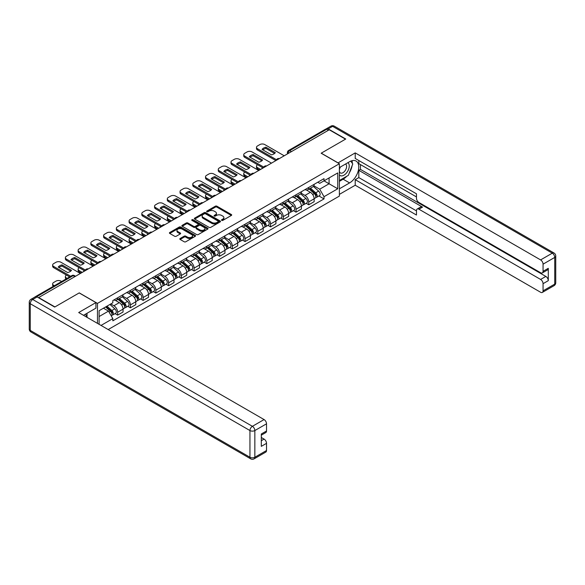 <?xml version="1.0" encoding="UTF-8"?>
<svg xmlns="http://www.w3.org/2000/svg" width="585" height="585" viewBox="0 0 585 585"><rect width="100%" height="100%" fill="white"/><g stroke="black" fill="none" stroke-linecap="round" stroke-linejoin="round"><path stroke-width="0.88" d="M221.715 220.377A0.797 0.461 0 0 0 222.841 220.377L231.36 215.455A1.133 0.658 0 0 0 231.689 214.995A1.133 0.658 0 0 0 231.36 214.527L216.925 206.198A1.133 0.658 0 0 0 215.324 206.198L206.805 211.119A0.797 0.461 0 0 0 207.931 211.763L209.028 211.126A3.627 2.091 0 0 1 214.161 211.126L215.368 211.821A3.627 2.091 0 0 1 216.428 213.306A3.627 2.091 0 0 1 215.368 214.783L214.264 215.419A0.797 0.461 0 0 0 215.382 216.07L216.487 215.434A3.627 2.091 0 0 1 221.62 215.434L222.819 216.128A3.627 2.091 0 0 1 223.88 217.605A3.627 2.091 0 0 1 222.819 219.09L221.715 219.726A0.797 0.461 0 0 0 221.715 220.377L221.715 219.726M180.136 238.505A1.133 0.658 0 0 0 179.8 238.965A1.133 0.658 0 0 0 180.136 239.433L184.18 241.766A1.133 0.658 0 0 0 185.781 241.766L195.244 236.303A1.133 0.658 0 0 0 195.573 235.843A1.133 0.658 0 0 0 195.244 235.382L180.816 227.046A1.133 0.658 0 0 0 179.207 227.046L169.752 232.508A1.133 0.658 0 0 0 169.423 232.976A1.133 0.658 0 0 0 169.752 233.437L174.644 236.26A1.133 0.658 0 0 0 176.246 236.26L180.29 233.92A1.133 0.658 0 0 0 180.626 233.459A1.133 0.658 0 0 0 180.29 232.998L177.869 231.594A3.035 1.748 0 0 1 176.977 230.358A3.035 1.748 0 0 1 178.849 228.742A3.035 1.748 0 0 1 182.154 229.123L191.653 234.607A3.035 1.748 0 0 1 192.545 235.843A3.035 1.748 0 0 1 190.673 237.459A3.035 1.748 0 0 1 187.368 237.079L185.781 236.164A1.133 0.658 0 0 0 184.18 236.164L180.136 238.505L180.136 239.433L184.18 237.108L184.18 236.164M97.476 303.388L79.267 292.88L54.931 306.928L38.676 297.546L329.253 129.782L345.501 139.164L321.165 153.219L339.38 163.734L97.476 303.388L97.476 323.381M209.108 227.375A1.133 0.658 0 0 0 210.717 227.375L220.172 221.912A1.133 0.658 0 0 0 220.508 221.452A1.133 0.658 0 0 0 220.172 220.984L205.744 212.655A1.133 0.658 0 0 0 204.143 212.655L194.681 218.117A1.133 0.658 0 0 0 194.352 218.578A1.133 0.658 0 0 0 194.681 219.046L209.108 227.375M192.231 220.545A0.797 0.461 0 0 1 193.035 220.655L207.697 229.115L198.249 234.57A1.133 0.658 0 0 1 196.648 234.57L182.22 226.241L186.264 223.916L186.264 222.98L182.22 225.313A1.133 0.658 0 0 0 181.884 225.773A1.133 0.658 0 0 0 182.22 226.241L182.22 225.313M186.264 223.916A1.133 0.658 0 0 1 187.865 223.916L187.865 222.98A1.133 0.658 0 0 0 186.264 222.98M187.865 222.98L193.723 226.358A1.133 0.658 0 0 0 195.324 226.358L198.008 224.808A1.133 0.658 0 0 0 198.344 224.34A1.133 0.658 0 0 0 198.008 223.88L191.917 220.362A0.797 0.461 0 0 1 193.035 219.711L207.712 228.187A1.133 0.658 0 0 1 208.041 228.647A1.133 0.658 0 0 1 207.712 229.108L207.712 228.187M108.174 329.56L339.38 196.077L339.38 163.734M35.305 296.807A2.311 1.331 -120 0 0 34.99 296.909A2.311 1.331 -120 0 0 34.742 297.136M291.44 151.617L289.721 150.623A2.311 1.331 60 0 0 288.566 150.513L325.567 129.153A2.311 1.331 60 0 1 326.715 129.263L289.721 150.623A2.311 1.331 120 0 0 288.091 153.453L288.091 153.548M328.434 130.258L326.715 129.263M308.748 187.449A5.316 3.064 60 0 1 307.651 189.833L313.041 186.725A5.316 3.064 -120 0 0 314.145 184.333M301.099 193.167L304.997 195.419A5.316 3.064 60 0 1 308.748 201.927L314.145 198.812A5.316 3.064 -120 0 0 310.386 192.304L306.525 190.081M314.145 198.812L314.145 201.686L308.748 204.801L306.167 203.309M307.651 189.833A5.316 3.064 60 0 1 305.034 189.591M308.748 201.927L308.748 204.801M296.01 194.805A5.316 3.064 60 0 1 294.913 197.189L300.302 194.074A5.316 3.064 -120 0 0 301.399 191.69M293.429 210.666L296.01 212.158L301.399 209.042L301.399 206.169A5.316 3.064 -120 0 0 297.648 199.661L293.787 197.43M294.913 197.189A5.316 3.064 60 0 1 292.295 196.948M288.361 200.523L292.251 202.776A5.316 3.064 60 0 1 296.01 209.276L296.01 212.158M283.272 202.161A5.316 3.064 60 0 1 282.175 204.545L287.564 201.43A5.316 3.064 -120 0 0 288.661 199.046M280.69 218.022L283.272 219.514L288.661 216.399L288.661 213.525A5.316 3.064 -120 0 0 284.902 207.017L281.049 204.787M282.175 204.545A5.316 3.064 60 0 1 279.557 204.304M275.623 207.88L279.513 210.125A5.316 3.064 60 0 1 283.272 216.633L283.272 219.514M270.533 209.518A5.316 3.064 60 0 1 269.429 211.902L274.818 208.786A5.316 3.064 -120 0 0 275.923 206.403M267.945 225.371L270.533 226.87L275.923 223.755L275.923 220.881A5.316 3.064 -120 0 0 272.164 214.373L268.31 212.143M269.429 211.902A5.316 3.064 60 0 1 266.818 211.66M262.884 215.236L266.775 217.481A5.316 3.064 60 0 1 270.533 223.989L270.533 226.87M257.788 216.874A5.316 3.064 60 0 1 256.691 219.258L262.08 216.143A5.316 3.064 -120 0 0 263.184 213.759M255.206 232.728L257.788 234.219L263.184 231.112L263.184 228.23A5.316 3.064 -120 0 0 259.426 221.73L255.565 219.499M256.691 219.258A5.316 3.064 60 0 1 254.073 219.017M250.139 222.592L254.036 224.837A5.316 3.064 60 0 1 257.788 231.346L257.788 234.219M245.049 224.223A5.316 3.064 60 0 1 243.952 226.614L249.342 223.499A5.316 3.064 -120 0 0 250.439 221.115M242.468 240.084L245.049 241.576L250.439 238.468L250.439 235.587A5.316 3.064 -120 0 0 246.687 229.086L242.826 226.856M243.952 226.614A5.316 3.064 60 0 1 241.334 226.373M237.4 229.949L241.298 232.194A5.316 3.064 60 0 1 245.049 238.702L245.049 241.576M232.311 231.58A5.316 3.064 60 0 1 231.214 233.963L236.603 230.856A5.316 3.064 -120 0 0 237.7 228.472M229.73 247.44L232.311 248.932L237.7 245.824L237.7 242.943A5.316 3.064 -120 0 0 233.941 236.435L230.088 234.212M231.214 233.963A5.316 3.064 60 0 1 228.596 233.729M224.662 237.305L228.552 239.55A5.316 3.064 60 0 1 232.311 246.058L232.311 248.932M219.572 238.936A5.316 3.064 60 0 1 218.468 241.32L223.858 238.212A5.316 3.064 -120 0 0 224.962 235.828M216.984 254.797L219.572 256.288L224.962 253.173L224.962 250.3A5.316 3.064 -120 0 0 221.203 243.791L217.349 241.568M218.468 241.32A5.316 3.064 60 0 1 215.858 241.086M211.924 244.654L215.814 246.907A5.316 3.064 60 0 1 219.572 253.415L219.572 256.288M206.827 246.292A5.316 3.064 60 0 1 205.73 248.676L211.119 245.568A5.316 3.064 -120 0 0 212.223 243.177M204.245 262.153L206.834 263.645L212.223 260.53L212.223 257.656A5.316 3.064 -120 0 0 208.465 251.148L204.604 248.925M205.73 248.676A5.316 3.064 60 0 1 203.112 248.435M199.178 252.011L203.075 254.263A5.316 3.064 60 0 1 206.834 260.771L206.834 263.645M194.088 253.649A5.316 3.064 60 0 1 192.992 256.033L198.381 252.917A5.316 3.064 -120 0 0 199.478 250.534M191.507 269.51L194.088 271.001L199.478 267.886L199.478 265.012A5.316 3.064 -120 0 0 195.726 258.504L191.865 256.274M192.992 256.033A5.316 3.064 60 0 1 190.374 255.791M186.439 259.367L190.337 261.619A5.316 3.064 60 0 1 194.088 268.12L194.088 271.001M181.35 261.005A5.316 3.064 60 0 1 180.253 263.389L185.642 260.274A5.316 3.064 -120 0 0 186.739 257.89M178.769 276.866L181.35 278.358L186.739 275.242L186.739 272.369A5.316 3.064 -120 0 0 182.981 265.861L179.127 263.63M180.253 263.389A5.316 3.064 60 0 1 177.635 263.148M173.701 266.723L177.591 268.968A5.316 3.064 60 0 1 181.35 275.476L181.35 278.358M168.612 268.361A5.316 3.064 60 0 1 167.507 270.745L172.897 267.63A5.316 3.064 -120 0 0 174.001 265.246M166.023 284.215L168.612 285.714L174.001 282.599L174.001 279.725A5.316 3.064 -120 0 0 170.242 273.217L166.389 270.987M167.507 270.745A5.316 3.064 60 0 1 164.897 270.504M160.963 274.08L164.853 276.325A5.316 3.064 60 0 1 168.612 282.833L168.612 285.714M155.873 275.718A5.316 3.064 60 0 1 154.769 278.102L160.158 274.987A5.316 3.064 -120 0 0 161.263 272.603M153.285 291.571L155.873 293.063L161.263 289.955L161.263 287.081A5.316 3.064 -120 0 0 157.504 280.573L153.643 278.343M154.769 278.102A5.316 3.064 60 0 1 152.151 277.86M148.217 281.436L152.115 283.681A5.316 3.064 60 0 1 155.873 290.189L155.873 293.063M143.128 283.067A5.316 3.064 60 0 1 142.031 285.458L147.42 282.343A5.316 3.064 -120 0 0 148.517 279.959M140.546 298.928L143.128 300.419L148.517 297.312L148.517 294.43A5.316 3.064 -120 0 0 144.766 287.93L140.905 285.699M142.031 285.458A5.316 3.064 60 0 1 139.413 285.217M135.479 288.793L139.376 291.037A5.316 3.064 60 0 1 143.128 297.546L143.128 300.419M130.389 290.423A5.316 3.064 60 0 1 129.292 292.807L134.682 289.699A5.316 3.064 -120 0 0 135.779 287.315M127.808 306.284L130.389 307.776L135.779 304.668L135.779 301.787A5.316 3.064 -120 0 0 132.02 295.279L128.166 293.056M129.292 292.807A5.316 3.064 60 0 1 126.674 292.573M122.74 296.149L126.631 298.394A5.316 3.064 60 0 1 130.389 304.902L130.389 307.776M117.651 297.78A5.316 3.064 60 0 1 116.547 300.163L121.936 297.056A5.316 3.064 -120 0 0 123.04 294.672M115.062 313.64L117.651 315.132L123.04 312.017L123.04 309.143A5.316 3.064 -120 0 0 119.281 302.635L115.428 300.412M116.547 300.163A5.316 3.064 60 0 1 113.936 299.93M110.792 303.959L113.892 305.75A5.316 3.064 60 0 1 117.651 312.258L117.651 315.132M317.779 182.242L319.695 183.346L337.742 172.926L329.084 177.928L329.084 183.77L319.695 189.196L313.845 185.811M99.114 324.324L99.114 310.701L112.832 302.781L112.832 300.566L324.024 178.63L324.024 180.845L337.742 188.772L324.024 196.692L319.695 189.196M337.742 172.926L337.742 188.772M99.114 316.543L108.503 311.125L112.832 318.62L112.832 320.836L324.024 198.907L324.024 196.692M112.832 318.62L101.029 325.435M108.503 311.125L103.443 308.2M318.905 195.953L324.024 198.907M222.037 220.486L222.819 220.033A3.627 2.091 0 0 0 223.88 218.549L223.88 217.605M216.428 213.306L216.428 214.249A3.627 2.091 0 0 1 215.368 215.726L214.578 216.179M231.338 215.463L216.925 207.141A1.133 0.658 0 0 0 215.324 207.141L207.127 211.88M220.157 221.92L205.744 213.598A1.133 0.658 0 0 0 204.143 213.598L194.695 219.053L194.681 218.117M218.168 221.773A0.797 0.461 0 0 0 218.168 221.123L205.503 213.81A0.797 0.461 0 0 0 204.384 213.81L203.222 214.483A3.627 2.091 0 0 0 202.154 215.967A3.627 2.091 0 0 0 203.222 217.445L211.88 222.446A3.627 2.091 0 0 0 217.006 222.446L218.168 221.773L218.168 222.717A0.797 0.461 0 0 0 218.402 222.395L218.402 221.452M202.154 215.967L202.154 216.911A3.627 2.091 0 0 0 203.222 218.388L203.222 217.445M218.168 222.717L217.006 223.39A3.627 2.091 0 0 1 211.88 223.39L203.222 218.388M187.865 223.916L193.723 227.302A1.133 0.658 0 0 0 195.324 227.302L198.008 225.744A1.133 0.658 0 0 0 198.344 225.283L198.344 224.34M199.792 229.861A3.035 1.748 0 0 0 203.097 230.241A3.035 1.748 0 0 0 204.969 228.625A3.035 1.748 0 0 0 204.085 227.382L200.735 225.452A1.133 0.658 0 0 0 199.134 225.452L196.443 227.002A1.133 0.658 0 0 0 196.114 227.463A1.133 0.658 0 0 0 196.443 227.931L199.792 229.861L199.792 230.804A3.035 1.748 0 0 0 203.097 231.185A3.035 1.748 0 0 0 204.969 229.569L204.969 228.625M196.114 227.463L196.114 228.406A1.133 0.658 0 0 0 196.443 228.874L196.443 227.931M199.792 230.804L196.443 228.874M192.545 235.843L192.545 236.786A3.035 1.748 0 0 1 190.673 238.402A3.035 1.748 0 0 1 187.368 238.022L185.781 237.108A1.133 0.658 0 0 0 184.18 237.108M176.977 230.358L176.977 231.302A3.035 1.748 0 0 0 177.869 232.537L177.869 231.594M180.29 232.998L180.29 233.92L177.869 232.537M195.244 235.382L195.244 236.303L180.816 227.989A1.133 0.658 0 0 0 179.207 227.989L169.767 233.444L169.752 232.508M309.121 188.984L314.313 193.62A2.888 1.667 60 0 1 315.22 198.081L314.138 198.703M262.321 168.421L262.043 168.261A7.217 4.168 -0 0 1 262.606 167.646M309.26 189.109L311.703 190.52M257.59 164.743L257.502 164.794A3.466 2.004 -0 0 0 256.493 166.206A3.466 2.004 -0 0 0 257.502 167.624L260.61 169.416M309.64 188.684L315.417 193.84A1.389 0.797 60 0 1 315.856 195.982A1.389 0.797 60 0 1 315.732 196.033M310.511 188.187L315.703 192.816A2.888 1.667 60 0 1 316.609 197.284A2.888 1.667 60 0 1 315.732 197.372M313.406 186.447L318.642 191.119A2.888 1.667 60 0 1 319.549 195.587L316.609 197.284M259.55 170.03L257.502 168.846A3.466 2.004 180 0 1 256.493 167.434L256.493 166.206M274.584 153.438L265.882 148.415A7.217 4.168 180 0 0 262.804 149.84M275.879 160.597L257.502 149.987A3.466 2.004 180 0 1 256.493 148.575L256.493 147.347A3.466 2.004 -0 0 0 257.502 148.758L257.502 149.987M265.882 147.186A7.217 4.168 180 0 0 262.043 149.402L271.506 154.864A7.217 4.168 180 0 0 275.345 152.648L265.882 147.186L265.882 148.415M284.208 155.785L264.771 144.568A3.466 2.004 -0 0 0 259.872 144.568L257.502 145.936A3.466 2.004 -0 0 0 256.493 147.347M276.559 159.763L257.502 148.758M296.383 196.341L301.575 200.977A2.888 1.667 60 0 1 302.482 205.437L301.399 206.059M249.583 175.778L249.305 175.617A7.217 4.168 -0 0 1 249.868 175.003M296.515 196.465L298.964 197.876M244.844 172.1L244.764 172.151A3.466 2.004 -0 0 0 243.748 173.562A3.466 2.004 -0 0 0 244.764 174.981L247.872 176.772M296.902 196.041L302.679 201.196A1.389 0.797 60 0 1 303.118 203.339A1.389 0.797 60 0 1 302.986 203.39M297.765 195.536L302.957 200.172A2.888 1.667 60 0 1 303.864 204.64A2.888 1.667 60 0 1 302.993 204.728M300.661 193.803L305.897 198.476A2.888 1.667 60 0 1 306.803 202.936L303.864 204.64M246.804 177.379L244.764 176.202A3.466 2.004 180 0 1 243.748 174.791L243.748 173.562M283.637 203.697L288.829 208.326A2.888 1.667 60 0 1 289.736 212.794L288.661 213.415M236.845 183.134L236.567 182.973A7.217 4.168 -0 0 1 237.13 182.352M283.776 203.821L286.219 205.233M232.106 179.456L232.026 179.507A3.466 2.004 -0 0 0 231.009 180.919A3.466 2.004 -0 0 0 232.026 182.33L235.126 184.121M284.164 203.397L289.941 208.552A1.389 0.797 60 0 1 290.372 210.695A1.389 0.797 60 0 1 290.248 210.739M285.027 202.893L290.219 207.529A2.888 1.667 60 0 1 291.125 211.989A2.888 1.667 60 0 1 290.255 212.084M287.922 201.16L293.158 205.832A2.888 1.667 60 0 1 294.065 210.293L291.125 211.989M234.066 184.736L232.026 183.558A3.466 2.004 180 0 1 231.009 182.147L231.009 180.919M337.991 162.93L355.219 152.89L540.606 259.916L552.284 253.173L332.602 126.338L328.192 128.89L345.75 139.025L321.245 153.168L337.991 162.835M339.38 167.595L349.589 161.701A12.994 7.503 120 0 1 356.082 161.058A12.994 7.503 120 0 1 358.071 171.471A12.994 7.503 120 0 1 349.589 182.922L339.38 188.816M339.38 194.381L355.219 185.233L355.219 179.668L416.469 215.031L416.469 210.6A3.466 2.004 -120 0 1 417.193 209.013A3.466 2.004 -120 0 1 418.918 209.189L540.606 279.44L545.834 276.42A3.466 2.004 60 0 1 548.284 280.668L548.284 268.31A3.466 2.004 60 0 1 547.567 269.897L542.339 272.917A3.466 2.004 -120 0 0 543.055 271.33L543.055 264.164A3.466 2.004 -120 0 0 540.606 259.916M360.448 164.582L360.448 169.387L358.817 170.33L358.817 177.591L355.219 179.668M358.817 160.524L358.817 163.639L416.469 196.926M542.339 272.917A3.466 2.004 -120 0 1 540.606 272.742L418.918 202.49A3.466 2.004 -120 0 1 416.469 198.249L416.469 193.81L355.219 158.455L355.219 152.89M355.219 185.233L540.606 292.266A3.466 2.004 -120 0 0 542.339 292.434A3.466 2.004 -120 0 0 543.055 290.847L543.055 283.681A3.466 2.004 -120 0 0 540.606 279.44M328.192 128.89A3.466 2.004 -120 0 0 326.459 128.715A3.466 2.004 -120 0 0 326.086 129.044M358.817 170.33L422.516 207.112L418.918 209.189M360.448 169.387L545.834 276.42M358.817 177.591L416.469 210.885M417.193 209.013L420.783 206.936A3.466 2.004 60 0 1 422.516 207.112M339.38 181.365L343.132 179.2A12.994 7.503 120 0 0 346.737 176.268M349.318 172.868A12.994 7.503 120 0 0 352.111 165.665M352.324 163.332A12.994 7.503 120 0 0 352.002 160.685M37.126 296.931L32.716 299.476A3.466 2.004 -120 0 0 30.983 299.308L35.392 296.763A3.466 2.004 60 0 1 37.126 296.931L54.683 307.067L79.187 292.924L95.925 302.591L95.925 308.156L84.328 314.847A12.994 7.503 120 0 0 83.545 315.337M95.925 302.591L78.697 312.536L264.076 419.569A3.466 2.004 60 0 1 266.526 423.811L266.526 430.984A3.466 2.004 60 0 1 265.809 432.564L261.305 435.167M87.026 316.419L87.026 313.297M261.305 440.695L264.076 439.094A3.466 2.004 60 0 1 266.526 443.335L266.526 450.501A3.466 2.004 60 0 1 265.809 452.088L254.131 458.83A3.466 2.004 -120 0 0 254.848 457.243L266.526 450.501M266.526 430.984L261.305 433.997L261.305 446.355L266.526 443.335M264.076 439.094L261.305 437.485M339.38 174.813A7.51 4.336 120 0 0 345.347 174.169A7.51 4.336 120 0 0 349.26 165.994A7.51 4.336 120 0 0 347.892 162.681M340.009 167.237A7.51 4.336 120 0 0 339.38 168.59M339.38 171.098A5.141 2.969 120 0 0 340.411 172.955A5.141 2.969 120 0 0 344.375 171.573A5.141 2.969 120 0 0 346.62 166.403A5.141 2.969 120 0 0 345.552 164.049A5.141 2.969 120 0 0 345.538 164.041M340.433 166.988A5.141 2.969 120 0 0 339.38 170.067M350.759 161.116L352.77 163.968L348.36 175.332L339.541 180.421M85.461 314.196L87.348 317.538M261.846 160.787L253.144 155.771A7.217 4.168 180 0 0 250.066 157.197M263.14 167.953L244.764 157.343A3.466 2.004 180 0 1 243.748 155.932L243.748 154.703A3.466 2.004 -0 0 0 244.764 156.115L244.764 157.343M253.144 154.542A7.217 4.168 180 0 0 249.305 156.758L258.767 162.22A7.217 4.168 180 0 0 262.599 160.005L253.144 154.542L253.144 155.771M271.469 163.142L252.033 151.917A3.466 2.004 -0 0 0 247.133 151.917L244.764 153.285A3.466 2.004 -0 0 0 243.748 154.703M263.82 167.12L244.764 156.115M249.1 168.144L240.406 163.12A7.217 4.168 180 0 0 237.327 164.553M250.402 175.31L232.026 164.699A3.466 2.004 180 0 1 231.009 163.281L231.009 162.06A3.466 2.004 -0 0 0 232.026 163.471L232.026 164.699M240.406 161.899A7.217 4.168 180 0 0 236.567 164.114L246.022 169.577A7.217 4.168 180 0 0 249.861 167.361L240.406 161.899L240.406 163.12M258.731 170.498L239.294 159.274A3.466 2.004 -0 0 0 234.395 159.274L232.026 160.641A3.466 2.004 -0 0 0 231.009 162.06M251.075 174.469L232.026 163.471M270.899 211.053L276.091 215.682A2.888 1.667 60 0 1 276.998 220.15L275.923 220.772M224.106 190.491L223.821 190.33A7.217 4.168 -0 0 1 224.384 189.708M271.038 211.178L273.48 212.589M219.368 186.812L219.287 186.856A3.466 2.004 -0 0 0 218.271 188.275A3.466 2.004 -0 0 0 219.287 189.686L222.388 191.478M271.425 210.746L277.202 215.902A1.389 0.797 60 0 1 277.634 218.044A1.389 0.797 60 0 1 277.509 218.095M272.288 210.249L277.48 214.885A2.888 1.667 60 0 1 278.387 219.346A2.888 1.667 60 0 1 277.517 219.441M275.184 208.516L280.42 213.189A2.888 1.667 60 0 1 281.327 217.649L278.387 219.346M221.327 192.092L219.287 190.915A3.466 2.004 180 0 1 218.271 189.503L218.271 188.275M258.161 218.41L263.352 223.039A2.888 1.667 60 0 1 264.259 227.506L263.177 228.128M211.361 197.847L211.083 197.686A7.217 4.168 -0 0 1 211.646 197.065M258.299 218.527L260.742 219.938M206.629 194.169L206.542 194.213A3.466 2.004 -0 0 0 205.532 195.631A3.466 2.004 -0 0 0 206.542 197.043L209.649 198.834M258.68 218.103L264.457 223.258A1.389 0.797 60 0 1 264.895 225.4A1.389 0.797 60 0 1 264.771 225.452M259.55 217.605L264.742 222.242A2.888 1.667 60 0 1 265.648 226.702A2.888 1.667 60 0 1 264.771 226.797M262.446 215.865L267.681 220.538A2.888 1.667 60 0 1 268.588 225.006L265.648 226.702M208.589 199.448L206.542 198.271A3.466 2.004 180 0 1 205.532 196.852L205.532 195.631M245.422 225.766L250.614 230.395A2.888 1.667 60 0 1 251.521 234.863L250.439 235.484M198.622 205.203L198.344 205.042A7.217 4.168 -0 0 1 198.907 204.421M245.554 225.883L248.003 227.294M193.884 201.525L193.803 201.569A3.466 2.004 -0 0 0 192.787 202.988A3.466 2.004 -0 0 0 193.803 204.399L196.911 206.191M245.941 225.459L251.718 230.614A1.389 0.797 60 0 1 252.157 232.757A1.389 0.797 60 0 1 252.025 232.808M246.804 224.962L251.996 229.591A2.888 1.667 60 0 1 252.903 234.058A2.888 1.667 60 0 1 252.033 234.154M249.7 223.221L254.936 227.894A2.888 1.667 60 0 1 255.842 232.362L252.903 234.058M195.843 206.805L193.803 205.627A3.466 2.004 180 0 1 192.787 204.209L192.787 202.988M236.362 175.5L227.66 170.476A7.217 4.168 180 0 0 224.581 171.91M237.664 182.666L219.287 172.056A3.466 2.004 180 0 1 218.271 170.637L218.271 169.416A3.466 2.004 -0 0 0 219.287 170.827L219.287 172.056M227.66 169.255A7.217 4.168 180 0 0 223.821 171.471L233.283 176.933A7.217 4.168 180 0 0 237.122 174.718L227.66 169.255L227.66 170.476M245.992 177.855L226.556 166.63A3.466 2.004 -0 0 0 221.656 166.63L219.287 167.997A3.466 2.004 -0 0 0 218.271 169.416M238.336 181.825L219.287 170.827M223.624 182.856L214.922 177.833A7.217 4.168 180 0 0 211.843 179.266M224.918 190.015L206.542 179.412A3.466 2.004 180 0 1 205.532 177.994L205.532 176.772A3.466 2.004 -0 0 0 206.542 178.184L206.542 179.412M214.922 176.612A7.217 4.168 180 0 0 211.083 178.827L220.545 184.282A7.217 4.168 180 0 0 224.384 182.067L214.922 176.612L214.922 177.833M233.247 185.211L213.81 173.986A3.466 2.004 -0 0 0 208.911 173.986L206.542 175.354A3.466 2.004 -0 0 0 205.532 176.772M225.598 189.182L206.542 178.184M210.885 190.213L202.183 185.189A7.217 4.168 180 0 0 199.105 186.615M212.18 197.372L193.803 186.769A3.466 2.004 180 0 1 192.787 185.35L192.787 184.121A3.466 2.004 -0 0 0 193.803 185.54L193.803 186.769M202.183 183.961A7.217 4.168 180 0 0 198.344 186.176L207.807 191.639A7.217 4.168 180 0 0 211.638 189.423L202.183 183.961L202.183 185.189M220.508 192.567L201.072 181.343A3.466 2.004 -0 0 0 196.172 181.343L193.803 182.71A3.466 2.004 -0 0 0 192.787 184.121M212.86 196.538L193.803 185.54M232.676 233.115L237.868 237.751A2.888 1.667 60 0 1 238.775 242.219L237.7 242.841M185.884 212.56L185.606 212.399A7.217 4.168 -0 0 1 186.169 211.777M232.815 233.239L235.258 234.651M181.145 208.882L181.065 208.925A3.466 2.004 -0 0 0 180.048 210.344A3.466 2.004 -0 0 0 181.065 211.755L184.165 213.547M233.203 232.815L238.98 237.971A1.389 0.797 60 0 1 239.411 240.113A1.389 0.797 60 0 1 239.287 240.164M234.066 232.318L239.258 236.947A2.888 1.667 60 0 1 240.164 241.415A2.888 1.667 60 0 1 239.294 241.51M236.962 230.578L242.197 235.25A2.888 1.667 60 0 1 243.104 239.718L240.164 241.415M183.105 214.161L181.065 212.984A3.466 2.004 180 0 1 180.048 211.565L180.048 210.344M198.139 197.569L189.445 192.545A7.217 4.168 180 0 0 186.366 193.971M199.441 204.728L181.065 194.118A3.466 2.004 180 0 1 180.048 192.706L180.048 191.478A3.466 2.004 -0 0 0 181.065 192.896L181.065 194.118M189.445 191.317A7.217 4.168 180 0 0 185.606 193.533L195.061 198.995A7.217 4.168 180 0 0 198.9 196.779L189.445 191.317L189.445 192.545M207.77 199.916L188.333 188.699A3.466 2.004 -0 0 0 183.434 188.699L181.065 190.066A3.466 2.004 -0 0 0 180.048 191.478M200.114 203.894L181.065 192.896M219.938 240.472L225.13 245.108A2.888 1.667 60 0 1 226.037 249.568L224.962 250.19M173.145 219.909L172.86 219.748A7.217 4.168 -0 0 1 173.423 219.134M220.077 240.596L222.519 242.007M168.407 216.231L168.326 216.282A3.466 2.004 -0 0 0 167.31 217.693A3.466 2.004 -0 0 0 168.326 219.112L171.427 220.903M220.465 240.172L226.241 245.327A1.389 0.797 60 0 1 226.673 247.47A1.389 0.797 60 0 1 226.549 247.521M221.327 239.674L226.519 244.303A2.888 1.667 60 0 1 227.426 248.771A2.888 1.667 60 0 1 226.556 248.859M224.223 237.934L229.459 242.607A2.888 1.667 60 0 1 230.366 247.075L227.426 248.771M170.367 221.518L168.326 220.333A3.466 2.004 180 0 1 167.31 218.922L167.31 217.693M185.401 204.925L176.699 199.902A7.217 4.168 180 0 0 173.621 201.328M186.703 212.084L168.326 201.474A3.466 2.004 180 0 1 167.31 200.063L167.31 198.834A3.466 2.004 -0 0 0 168.326 200.253L168.326 201.474M176.699 198.673A7.217 4.168 180 0 0 172.86 200.889L182.323 206.351A7.217 4.168 180 0 0 186.162 204.136L176.699 198.673L176.699 199.902M195.032 207.273L175.595 196.055A3.466 2.004 -0 0 0 170.696 196.055L168.326 197.423A3.466 2.004 -0 0 0 167.31 198.834M187.375 211.251L168.326 200.253M207.2 247.828L212.392 252.464A2.888 1.667 60 0 1 213.298 256.925L212.216 257.546M160.4 227.265L160.122 227.104A7.217 4.168 -0 0 1 160.685 226.49M207.339 247.952L209.781 249.364M155.668 223.587L155.581 223.638A3.466 2.004 -0 0 0 154.572 225.049A3.466 2.004 -0 0 0 155.581 226.468L158.689 228.26M207.726 247.528L213.496 252.683A1.389 0.797 60 0 1 213.934 254.826A1.389 0.797 60 0 1 213.81 254.877M208.589 247.031L213.781 251.66A2.888 1.667 60 0 1 214.688 256.128A2.888 1.667 60 0 1 213.81 256.215M211.485 245.29L216.721 249.963A2.888 1.667 60 0 1 217.627 254.431L214.688 256.128M157.628 228.874L155.581 227.689A3.466 2.004 180 0 1 154.572 226.278L154.572 225.049M172.663 212.282L163.961 207.258A7.217 4.168 180 0 0 160.882 208.684M173.957 219.441L155.581 208.83A3.466 2.004 180 0 1 154.572 207.419L154.572 206.191A3.466 2.004 -0 0 0 155.581 207.602L155.581 208.83M163.961 206.03A7.217 4.168 180 0 0 160.122 208.245L169.584 213.708A7.217 4.168 180 0 0 173.423 211.492L163.961 206.03L163.961 207.258M182.286 214.629L162.849 203.412A3.466 2.004 -0 0 0 157.95 203.412L155.581 204.779A3.466 2.004 -0 0 0 154.572 206.191M174.637 218.607L155.581 207.602M194.461 255.184L199.653 259.82A2.888 1.667 60 0 1 200.56 264.281L199.478 264.903M147.661 234.622L147.383 234.461A7.217 4.168 -0 0 1 147.946 233.846M194.593 255.309L197.043 256.72M142.923 230.943L142.842 230.995A3.466 2.004 -0 0 0 141.826 232.406A3.466 2.004 -0 0 0 142.842 233.824L145.95 235.616M194.98 254.884L200.757 260.04A1.389 0.797 60 0 1 201.196 262.182A1.389 0.797 60 0 1 201.064 262.234M195.851 254.38L201.035 259.016A2.888 1.667 60 0 1 201.942 263.484A2.888 1.667 60 0 1 201.072 263.572M198.739 252.647L203.982 257.32A2.888 1.667 60 0 1 204.882 261.78L201.942 263.484M144.883 236.223L142.842 235.046A3.466 2.004 180 0 1 141.826 233.634L141.826 232.406M159.924 219.631L151.222 214.615A7.217 4.168 180 0 0 148.144 216.04M161.219 226.797L142.842 216.187A3.466 2.004 180 0 1 141.826 214.775L141.826 213.547A3.466 2.004 -0 0 0 142.842 214.958L142.842 216.187M151.222 213.386A7.217 4.168 180 0 0 147.383 215.602L156.846 221.064A7.217 4.168 180 0 0 160.678 218.848L151.222 213.386L151.222 214.615M169.548 221.986L150.111 210.768A3.466 2.004 -0 0 0 145.212 210.768L142.842 212.128A3.466 2.004 -0 0 0 141.826 213.547M161.899 225.964L142.842 214.958M181.716 262.541L186.907 267.169A2.888 1.667 60 0 1 187.814 271.637L186.739 272.259M134.923 241.978L134.645 241.817A7.217 4.168 -0 0 1 135.208 241.195M181.855 262.665L184.297 264.076M130.184 238.3L130.104 238.351A3.466 2.004 -0 0 0 129.088 239.762A3.466 2.004 -0 0 0 130.104 241.174L133.204 242.965M182.242 262.241L188.019 267.396A1.389 0.797 60 0 1 188.45 269.539A1.389 0.797 60 0 1 188.326 269.583M183.105 261.736L188.297 266.372A2.888 1.667 60 0 1 189.204 270.833A2.888 1.667 60 0 1 188.333 270.928M186.001 260.003L191.236 264.676A2.888 1.667 60 0 1 192.143 269.137L189.204 270.833M132.144 243.579L130.104 242.402A3.466 2.004 180 0 1 129.088 240.991L129.088 239.762M147.179 226.987L138.484 221.964A7.217 4.168 180 0 0 135.406 223.397M148.48 234.154L130.104 223.543A3.466 2.004 180 0 1 129.088 222.124L129.088 220.903A3.466 2.004 -0 0 0 130.104 222.315L130.104 223.543M138.484 220.742A7.217 4.168 180 0 0 134.645 222.958L144.1 228.421A7.217 4.168 180 0 0 147.939 226.205L138.484 220.742L138.484 221.964M156.809 229.342L137.373 218.117A3.466 2.004 -0 0 0 132.473 218.117L130.104 219.485A3.466 2.004 -0 0 0 129.088 220.903M149.153 233.313L130.104 222.315M168.977 269.897L174.169 274.526A2.888 1.667 60 0 1 175.076 278.994L174.001 279.615M122.185 249.334L121.907 249.173A7.217 4.168 -0 0 1 122.462 248.552M169.116 270.021L171.559 271.433M117.446 245.656L117.366 245.7A3.466 2.004 -0 0 0 116.349 247.119A3.466 2.004 -0 0 0 117.366 248.53L120.466 250.321M169.504 269.59L175.281 274.745A1.389 0.797 60 0 1 175.712 276.888A1.389 0.797 60 0 1 175.588 276.939M170.367 269.093L175.559 273.729A2.888 1.667 60 0 1 176.465 278.189A2.888 1.667 60 0 1 175.595 278.284M173.262 267.36L178.498 272.032A2.888 1.667 60 0 1 179.405 276.493L176.465 278.189M119.406 250.936L117.366 249.758A3.466 2.004 180 0 1 116.349 248.347L116.349 247.119M134.44 234.344L125.738 229.32A7.217 4.168 180 0 0 122.66 230.753M135.742 241.51L117.366 230.899A3.466 2.004 180 0 1 116.349 229.481L116.349 228.26A3.466 2.004 -0 0 0 117.366 229.671L117.366 230.899M125.738 228.099A7.217 4.168 180 0 0 121.907 230.314L131.362 235.777A7.217 4.168 180 0 0 135.201 233.561L125.738 228.099L125.738 229.32M144.071 236.698L124.634 225.474A3.466 2.004 -0 0 0 119.735 225.474L117.366 226.841A3.466 2.004 -0 0 0 116.349 228.26M136.415 240.669L117.366 229.671M156.239 277.253L161.431 281.882A2.888 1.667 60 0 1 162.337 286.35L161.255 286.972M109.439 256.691L109.161 256.53A7.217 4.168 -0 0 1 109.724 255.908M156.378 277.37L158.82 278.782M104.708 253.012L104.62 253.056A3.466 2.004 -0 0 0 103.611 254.475A3.466 2.004 -0 0 0 104.62 255.886L107.728 257.678M156.765 276.946L162.542 282.102A1.389 0.797 60 0 1 162.974 284.244A1.389 0.797 60 0 1 162.849 284.295M157.628 276.449L162.82 281.085A2.888 1.667 60 0 1 163.727 285.546A2.888 1.667 60 0 1 162.849 285.641M160.524 274.709L165.76 279.381A2.888 1.667 60 0 1 166.666 283.849L163.727 285.546M106.667 258.292L104.62 257.115A3.466 2.004 180 0 1 103.611 255.696L103.611 254.475M121.702 241.7L113 236.676A7.217 4.168 180 0 0 109.921 238.11M122.996 248.859L104.62 238.256A3.466 2.004 180 0 1 103.611 236.837L103.611 235.616A3.466 2.004 -0 0 0 104.62 237.027L104.62 238.256M113 235.455A7.217 4.168 180 0 0 109.161 237.671L118.623 243.126A7.217 4.168 180 0 0 122.462 240.91L113 235.455L113 236.676M131.325 244.055L111.889 232.83A3.466 2.004 -0 0 0 106.989 232.83L104.62 234.197A3.466 2.004 -0 0 0 103.611 235.616M123.676 248.025L104.62 237.027M143.5 284.61L148.692 289.239A2.888 1.667 60 0 1 149.599 293.707L148.517 294.328M96.701 264.047L96.423 263.886A7.217 4.168 -0 0 1 96.986 263.265M143.632 284.727L146.082 286.138M91.962 260.369L91.882 260.413A3.466 2.004 -0 0 0 90.865 261.831A3.466 2.004 -0 0 0 91.882 263.243L94.989 265.034M144.02 284.303L149.797 289.458A1.389 0.797 60 0 1 150.235 291.601A1.389 0.797 60 0 1 150.104 291.652M144.89 283.805L150.074 288.434A2.888 1.667 60 0 1 150.981 292.902A2.888 1.667 60 0 1 150.111 292.997M147.778 282.065L153.021 286.738A2.888 1.667 60 0 1 153.921 291.206L150.981 292.902M93.922 265.648L91.882 264.471A3.466 2.004 180 0 1 90.865 263.053L90.865 261.831M108.964 249.056L100.262 244.033A7.217 4.168 180 0 0 97.183 245.459M110.258 256.215L91.882 245.612A3.466 2.004 180 0 1 90.865 244.194L90.865 242.965A3.466 2.004 -0 0 0 91.882 244.384L91.882 245.612M100.262 242.804A7.217 4.168 180 0 0 96.423 245.02L105.885 250.482A7.217 4.168 180 0 0 109.724 248.267L100.262 242.804L100.262 244.033M118.587 251.411L99.15 240.186A3.466 2.004 -0 0 0 94.251 240.186L91.882 241.554A3.466 2.004 -0 0 0 90.865 242.965M110.938 255.382L91.882 244.384M130.755 291.959L135.947 296.595A2.888 1.667 60 0 1 136.853 301.063L135.779 301.684M83.962 271.403L83.684 271.243A7.217 4.168 -0 0 1 84.247 270.621M130.894 292.083L133.336 293.495M79.224 267.725L79.143 267.769A3.466 2.004 -0 0 0 78.127 269.188A3.466 2.004 -0 0 0 79.143 270.599L82.244 272.391M131.281 291.659L137.058 296.814A1.389 0.797 60 0 1 137.497 298.957A1.389 0.797 60 0 1 137.365 299.008M132.144 291.162L137.336 295.791A2.888 1.667 60 0 1 138.243 300.259A2.888 1.667 60 0 1 137.373 300.354M135.04 289.421L140.276 294.094A2.888 1.667 60 0 1 141.182 298.562L138.243 300.259M81.183 273.005L79.143 271.828A3.466 2.004 180 0 1 78.127 270.409L78.127 269.188M96.218 256.413L87.523 251.389A7.217 4.168 180 0 0 84.445 252.815M97.52 263.572L79.143 252.961A3.466 2.004 180 0 1 78.127 251.55L78.127 250.321A3.466 2.004 -0 0 0 79.143 251.74L79.143 252.961M87.523 250.161A7.217 4.168 180 0 0 83.684 252.376L93.139 257.839A7.217 4.168 180 0 0 96.978 255.623L87.523 250.161L87.523 251.389M105.848 258.76L86.412 247.543A3.466 2.004 -0 0 0 81.512 247.543L79.143 248.91A3.466 2.004 -0 0 0 78.127 250.321M98.192 262.738L79.143 251.74M118.016 299.315L123.208 303.951A2.888 1.667 60 0 1 124.115 308.412L123.04 309.034M118.155 299.44L120.598 300.851M66.485 275.074L66.405 275.125A3.466 2.004 -0 0 0 65.388 276.537A3.466 2.004 -0 0 0 66.405 277.955L67.114 278.365M118.543 299.015L124.32 304.171A1.389 0.797 60 0 1 124.751 306.313A1.389 0.797 60 0 1 124.627 306.364M119.406 298.518L124.598 303.147A2.888 1.667 60 0 1 125.504 307.615A2.888 1.667 60 0 1 124.634 307.703M122.302 296.778L127.537 301.45A2.888 1.667 60 0 1 128.444 305.918L125.504 307.615M66.076 278.965A3.466 2.004 180 0 1 65.388 277.765L65.388 276.537M83.479 263.769L74.778 258.745A7.217 4.168 180 0 0 71.699 260.171M84.781 270.928L66.405 260.318A3.466 2.004 180 0 1 65.388 258.906L65.388 257.678A3.466 2.004 -0 0 0 66.405 259.096L66.405 260.318M74.778 257.517A7.217 4.168 180 0 0 70.946 259.733L80.401 265.195A7.217 4.168 180 0 0 84.24 262.979L74.778 257.517L74.778 258.745M93.11 266.116L73.673 254.899A3.466 2.004 -0 0 0 68.774 254.899L66.405 256.267A3.466 2.004 -0 0 0 65.388 257.678M85.454 270.094L66.405 259.096M105.593 306.957L110.47 311.308A2.888 1.667 60 0 1 111.377 315.768L111.23 315.856M105.644 306.928L107.859 308.207M61.644 281.524L60.928 281.114A3.466 2.004 -0 0 0 56.028 281.114L53.659 282.482A3.466 2.004 -0 0 0 52.65 283.893A3.466 2.004 -0 0 0 53.659 285.312L54.376 285.721M106.119 306.657L111.581 311.527A1.389 0.797 60 0 1 112.013 313.67A1.389 0.797 60 0 1 111.889 313.721M106.982 306.152L111.859 310.503A2.888 1.667 60 0 1 112.766 314.971A2.888 1.667 60 0 1 111.889 315.059M109.921 304.456L114.799 308.807A2.888 1.667 60 0 1 115.706 313.275L112.766 314.971M53.337 286.321A3.466 2.004 180 0 1 52.65 285.122L52.65 283.893M70.741 271.126L62.039 266.102A7.217 4.168 180 0 0 58.961 267.528M69.644 276.902L53.659 267.674A3.466 2.004 180 0 1 52.65 266.263L52.65 265.034A3.466 2.004 -0 0 0 53.659 266.453L53.659 267.674M62.039 264.873A7.217 4.168 180 0 0 58.2 267.089L67.663 272.551A7.217 4.168 180 0 0 71.502 270.336L62.039 264.873L62.039 266.102M80.364 273.473L60.928 262.255A3.466 2.004 -0 0 0 56.028 262.255L53.659 263.623A3.466 2.004 -0 0 0 52.65 265.034M70.705 276.288L53.659 266.453M288.171 153.497L288.091 153.453A2.311 1.331 0 0 1 287.411 152.51L287.411 153.935M130.389 304.902L135.779 301.787M143.128 297.546L148.517 294.43M155.873 290.189L161.263 287.081M168.612 282.833L174.001 279.725M181.35 275.476L186.739 272.369M194.088 268.12L199.478 265.012M206.834 260.771L212.223 257.656M219.572 253.415L224.962 250.3M232.311 246.058L237.7 242.943M245.049 238.702L250.439 235.587M257.788 231.346L263.184 228.23M270.533 223.989L275.923 220.881M283.272 216.633L288.661 213.525M296.01 209.276L301.399 206.169M117.651 312.258L123.04 309.143M113.892 305.75L119.281 302.635M126.631 298.394L132.02 295.279M139.376 291.037L144.766 287.93M152.115 283.681L157.504 280.573M164.853 276.325L170.242 273.217M177.591 268.968L182.981 265.861M190.337 261.619L195.726 258.504M203.075 254.263L208.465 251.148M215.814 246.907L221.203 243.791M228.552 239.55L233.941 236.435M241.298 232.194L246.687 229.086M254.036 224.837L259.426 221.73M266.775 217.481L272.164 214.373M279.513 210.125L284.902 207.017M292.251 202.776L297.648 199.661M304.997 195.419L310.386 192.304M279.125 158.725A2.311 1.331 120 0 0 278.109 159.31M266.387 166.082A2.311 1.331 120 0 0 265.363 166.666M253.649 173.431A2.311 1.331 120 0 0 252.625 174.023M240.903 180.787A2.311 1.331 120 0 0 239.887 181.379M228.165 188.143A2.311 1.331 120 0 0 227.148 188.736M215.426 195.5A2.311 1.331 120 0 0 214.402 196.092M202.688 202.856A2.311 1.331 120 0 0 201.664 203.441M189.942 210.212A2.311 1.331 120 0 0 188.926 210.797M177.204 217.569A2.311 1.331 120 0 0 176.187 218.154M164.465 224.925A2.311 1.331 120 0 0 163.442 225.51M151.727 232.274A2.311 1.331 120 0 0 150.703 232.867M138.981 239.631A2.311 1.331 120 0 0 137.965 240.223M126.243 246.987A2.311 1.331 120 0 0 125.227 247.579M113.505 254.343A2.311 1.331 120 0 0 112.481 254.936M100.766 261.7A2.311 1.331 120 0 0 99.742 262.285M88.021 269.056A2.311 1.331 120 0 0 87.004 269.641M74.858 276.654L73.14 275.667L36.672 296.719M75.531 276.266L74.295 275.55A2.311 1.331 120 0 0 73.14 275.667A2.311 1.331 60 0 0 71.984 275.55L34.99 296.909M222.819 220.033L222.819 219.09M214.264 216.07L214.264 215.419M215.368 215.726L215.368 214.783M206.805 211.763L206.805 211.119M215.324 207.141L215.324 206.198M216.925 207.141L216.925 206.198M231.36 215.455L231.36 214.527M204.143 213.598L204.143 212.655M205.744 213.598L205.744 212.655M220.172 221.912L220.172 220.984M211.88 223.39L211.88 222.446M217.006 223.39L217.006 222.446M193.723 227.302L193.723 226.358M195.324 227.302L195.324 226.358M198.008 225.744L198.008 224.808M193.035 220.655L193.035 219.711M185.781 237.108L185.781 236.164M187.368 238.022L187.368 237.079M179.207 227.989L179.207 227.046M180.816 227.989L180.816 227.046M314.313 193.62L312.69 194.549M316.141 195.346L315.622 195.646M318.642 191.119L315.703 192.816M257.502 168.846L257.502 167.624M301.575 200.977L299.951 201.905M303.403 202.702L302.884 203.002M305.897 198.476L302.957 200.172M244.764 176.202L244.764 174.981M288.829 208.326L287.213 209.262M290.665 210.059L290.145 210.359M293.158 205.832L290.219 207.529M232.026 183.558L232.026 182.33M543.055 271.33L548.284 268.31M548.284 280.668L543.055 283.681M543.055 290.847L554.734 284.105L554.734 257.422L543.055 264.164M343.132 179.2L349.589 182.922M554.734 284.105A3.466 2.004 60 0 1 554.017 285.692A3.466 3.466 0 0 0 555.75 282.694A3.466 2.004 180 0 1 554.734 284.105M554.734 257.422A3.466 2.004 0 0 0 555.75 256.003A3.466 3.466 0 0 0 554.017 253.005A3.466 2.004 -60 0 0 552.284 253.173A3.466 2.004 60 0 1 554.734 257.422M326.459 128.715L330.869 126.17A3.466 2.004 60 0 1 332.602 126.338A3.466 2.004 -60 0 1 334.335 126.17L554.017 253.005M30.983 299.308A3.466 3.466 0 0 0 29.25 302.306A3.466 2.004 180 0 0 30.266 303.725A3.466 2.004 -60 0 1 32.716 299.476L252.398 426.311A3.466 2.004 -60 0 0 249.949 430.553L30.266 303.725L30.266 330.408L249.949 457.243L249.949 430.553A3.466 2.004 0 0 0 254.848 430.553L254.848 457.243A3.466 2.004 180 0 1 249.949 457.243A3.466 2.004 -60 0 0 250.665 458.83A3.466 3.466 0 0 0 254.131 458.83M266.526 423.811L254.848 430.553A3.466 2.004 -120 0 0 252.398 426.311L264.076 419.569M30.983 331.995A3.466 2.004 -60 0 1 30.266 330.408A3.466 2.004 0 0 1 29.25 328.997A3.466 3.466 0 0 0 30.983 331.995L250.665 458.83M276.091 215.682L274.475 216.618M277.919 217.415L277.4 217.715M280.42 213.189L277.48 214.885M219.287 190.915L219.287 189.686M263.352 223.039L261.729 223.975M265.18 224.772L264.661 225.071M267.681 220.538L264.742 222.242M206.542 198.271L206.542 197.043M250.614 230.395L248.991 231.331M252.442 232.121L251.923 232.428M254.936 227.894L251.996 229.591M193.803 205.627L193.803 204.399M237.868 237.751L236.252 238.687M239.704 239.477L239.185 239.777M242.197 235.25L239.258 236.947M181.065 212.984L181.065 211.755M225.13 245.108L223.514 246.044M226.958 246.833L226.439 247.133M229.459 242.607L226.519 244.303M168.326 220.333L168.326 219.112M212.392 252.464L210.768 253.4M214.22 254.19L213.701 254.49M216.721 249.963L213.781 251.66M155.581 227.689L155.581 226.468M199.653 259.82L198.03 260.749M201.481 261.546L200.962 261.846M203.982 257.32L201.035 259.016M142.842 235.046L142.842 233.824M186.907 267.169L185.291 268.105M188.743 268.903L188.224 269.202M191.236 264.676L188.297 266.372M130.104 242.402L130.104 241.174M174.169 274.526L172.553 275.462M176.005 276.259L175.478 276.559M178.498 272.032L175.559 273.729M117.366 249.758L117.366 248.53M161.431 281.882L159.807 282.818M163.259 283.615L162.74 283.915M165.76 279.381L162.82 281.085M104.62 257.115L104.62 255.886M148.692 289.239L147.069 290.175M150.52 290.964L150.001 291.272M153.021 286.738L150.074 288.434M91.882 264.471L91.882 263.243M135.947 296.595L134.331 297.531M137.782 298.321L137.263 298.621M140.276 294.094L137.336 295.791M79.143 271.828L79.143 270.599M123.208 303.951L121.592 304.887M125.044 305.677L124.517 305.977M127.537 301.45L124.598 303.147M66.405 278.774L66.405 277.955M110.47 311.308L109.073 312.112M112.298 313.033L111.779 313.333M114.799 308.807L111.859 310.503M53.659 286.131L53.659 285.312M279.323 158.608A2.311 2.311 0 0 0 276.361 160.319M266.584 165.964A2.311 2.311 0 0 0 263.616 167.676M253.839 173.321A2.311 2.311 0 0 0 250.877 175.032M241.1 180.677A2.311 2.311 0 0 0 238.139 182.388M228.362 188.034A2.311 2.311 0 0 0 225.4 189.745M215.624 195.39A2.311 2.311 0 0 0 212.655 197.101M202.878 202.739A2.311 2.311 0 0 0 199.916 204.45M190.14 210.095A2.311 2.311 0 0 0 187.178 211.807M177.401 217.452A2.311 2.311 0 0 0 174.44 219.163M164.663 224.808A2.311 2.311 0 0 0 161.694 226.519M151.917 232.165A2.311 2.311 0 0 0 148.956 233.876M139.179 239.521A2.311 2.311 0 0 0 136.217 241.232M126.44 246.877A2.311 2.311 0 0 0 123.479 248.588M113.702 254.234A2.311 2.311 0 0 0 110.733 255.945M100.964 261.583A2.311 2.311 0 0 0 97.995 263.294M88.218 268.939A2.311 2.311 0 0 0 85.256 270.65M74.295 275.55A2.311 2.311 0 0 0 71.984 275.55M288.566 150.513A2.311 2.311 0 0 0 287.411 152.51M542.339 292.434L554.017 285.692M555.75 282.694L555.75 256.003M334.335 126.17A3.466 3.466 0 0 0 330.869 126.17M29.25 302.306L29.25 328.997"/></g></svg>
